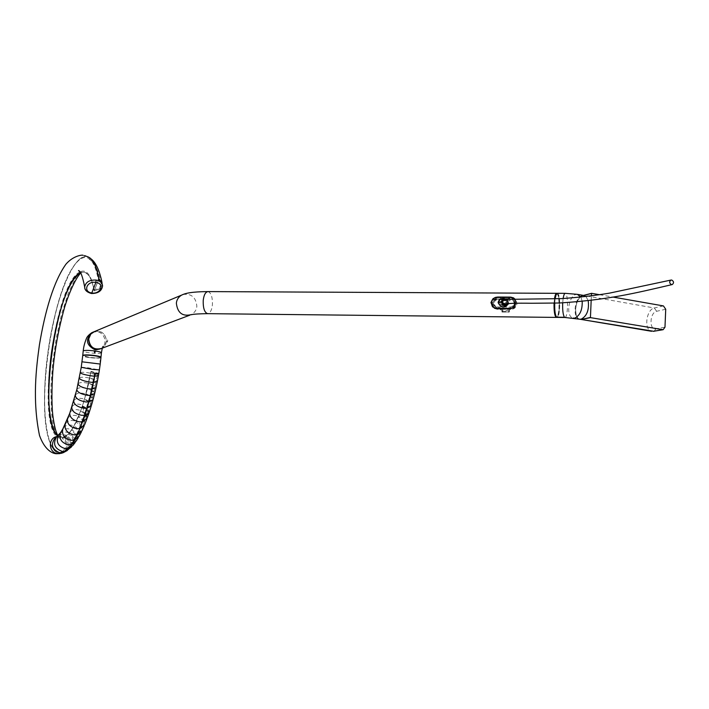 <?xml version="1.0" encoding="UTF-8"?>
<svg xmlns="http://www.w3.org/2000/svg" width="709" height="709" viewBox="0 0 709 709"><rect width="100%" height="100%" fill="white"/><g stroke="black" fill="none" stroke-linecap="round" stroke-linejoin="round"><path stroke-width="0.53" stroke-dasharray="3.54 2.66" d="M591.173 300.297L591.395 295.875M599.584 294.714L612.904 297.053M503.425 304.542L504.383 304.409C505.969 302.805 505.73 301.485 503.665 300.43L502.681 300.581C501.112 302.185 501.36 303.505 503.425 304.542M94.625 331.502L98.409 331.2C106.66 332.104 109.567 344.946 101.44 348.474L100.82 348.739M100.917 357.407C99.411 358.054 95.555 358.027 89.352 357.309L82.767 355.626M100.944 357.646C99.579 358.337 95.706 358.32 89.325 357.593C85.514 357.061 83.308 356.485 82.696 355.847M87.987 256.853C74.153 251.225 55.01 299.544 47.973 351.921C40.289 406.292 45.996 455.32 61.063 453.352L61.426 453.281M59.618 433.917C62.419 431.719 65.574 431.418 69.092 433.013L66.602 435.388L62.729 437.347L59.636 437.107L57.668 435.911M102.131 282.953L102.193 283.618C101.857 287.42 99.216 289.759 94.288 290.655L91.975 281.677C89.352 274.516 86.028 271.396 82.005 272.309L80.613 272.797L81.952 272.309C87.748 271.68 91.833 277.875 94.191 290.903C99.198 289.954 101.883 287.579 102.22 283.786M73.913 400.496C75.668 398.121 79.213 397.678 84.557 399.158L80.799 410.538C75.721 408.907 72.158 409.51 70.094 412.337M63.5 427.775C66.105 424.824 69.588 424.221 73.958 425.958L71.618 429.751C67.612 428.05 64.244 428.546 61.497 431.232M69.092 433.013L71.618 429.751M73.958 425.958L80.799 410.538M84.557 399.158L90.982 371.392L95.157 373.705L90.982 371.392L98.826 373.386M91.364 293.499L87.127 291.461L84.903 288.501M100.527 361.014C99.437 365.383 100.27 357.203 100.527 361.014M98.835 278.885L94.191 290.903L98.835 278.885M57.695 435.884L59.68 437.143L62.853 437.418L66.726 435.459L69.216 433.075L72.141 429.22L76.43 421.483L82.421 406.363C86.897 408.029 89.077 410.307 88.944 413.205L88.864 413.533M62.082 453.104L61.196 453.308C56.693 453.911 53.007 450.49 50.135 443.036C35.822 408.933 51.243 296.202 74.268 265.29C79.222 258.218 83.857 255.435 88.191 256.968L89.396 257.571M56.95 436.655L59.139 438.091L62.339 438.366L66.256 436.389L68.773 433.988L71.733 430.079L76.067 422.254L82.129 406.957C86.055 408.402 87.96 410.387 87.854 412.913L84.105 415.811L76.926 433.802L71.352 443.595L65.423 450.109L60.894 452.271C56.436 452.891 52.785 449.515 49.94 442.141C35.769 408.411 51.057 296.663 73.842 266.088C78.743 259.095 83.325 256.357 87.606 257.863C92.303 259.778 95.83 266.965 98.197 279.426L101.086 283.724C100.784 287.03 98.471 289.059 94.155 289.804L91.807 280.72C89.157 273.488 85.798 270.333 81.739 271.263L80.046 271.893M79.674 272.088C55.462 282.935 36.327 419.834 56.817 436.531M84.584 416.413L84.105 415.811M98.817 278.797L98.197 279.426M94.288 290.655L94.155 289.804M82.421 406.363L82.129 406.957M514.778 298.976L515.798 303.186M101.52 348.438L104.959 345.451L106.385 341.401C105.712 333.877 101.812 330.571 94.705 331.466M106.997 341.162C106.988 342.651 107.227 342.553 107.724 340.878C107.546 339.372 107.307 339.469 106.997 341.162M497.691 297.257L511.074 297.647L515.044 299.384C517.065 302.167 516.905 304.941 514.557 307.697L510.391 309.39L497.248 309.284L494.333 308.468L492.622 306.864M509.993 308.867L510.391 309.39M496.814 308.752L497.248 309.284M491.975 305.606L491.727 302.716L492.977 300.004L497.94 297.585M89.006 413.01C89.139 410.192 86.977 407.843 82.528 405.982L87.553 388.567L91.036 371.817L98.498 373.652M95.121 373.918L94.51 373.873L90.132 394.957L84.211 415.439L87.916 412.709C88.031 410.245 86.135 408.198 82.235 406.576L87.331 388.94L90.867 371.924L97.62 373.687M82.235 406.576L82.528 405.982M95.103 374.06L94.51 373.873M84.699 416.059L84.211 415.439M511.428 299.526L509.222 299.508L509.31 297.984L513.741 298.462L514.929 299.189L516.374 300.997L516.923 303.744C516.365 307.219 514.344 309.106 510.852 309.416L508.645 309.399L508.734 307.866L510.941 307.883C513.476 307.635 514.947 306.253 515.363 303.736L513.032 299.863L510.808 299.038L512.421 299.375L514.512 303.053C514.176 305.614 512.784 307.041 510.329 307.325L510.941 307.883M497.798 307.777L499.996 307.795L499.907 309.319L495.228 308.69L492.365 303.558C492.915 300.111 494.926 298.232 498.383 297.913L500.581 297.931L500.492 299.455L498.294 299.437C495.786 299.694 494.315 301.068 493.898 303.576L495.99 307.325L497.798 307.777L495.174 306.651L493.127 302.894C493.579 300.448 495.086 299.136 497.656 298.959L498.294 299.437M514.149 302.991L513.298 300.279L510.737 299.163L496.69 299.171L494.377 300.465L493.34 302.84C493.464 305.26 494.722 306.642 497.106 306.979L511.145 306.979L513.254 305.499L514.149 302.991M503.009 300.456C505.996 299.783 507.626 300.705 507.892 303.239C504.888 306.722 502.123 306.598 499.588 302.885L502.708 300.465M499.907 309.319L501.99 310.453L509.089 310.515L508.087 309.549L508.645 309.399M514.521 298.985L515.665 303.186M492.365 303.558L491.24 302.566M497.496 297.257L498.383 297.913M509.31 297.984L508.752 298.108L509.762 298.959L502.672 298.914L500.581 297.931M507.812 303.7L508.123 302.459L506.944 299.57M506.616 303.886L507.263 301.839L505.747 299.765M515.292 303.195L514.202 299.003M507.547 299.49L508.645 303.603M503.293 298.542L506.43 298.941M508.734 307.866L508.176 308.016L509.496 309.301L502.459 309.239L499.996 307.795M500.492 299.455L502.956 300.705L509.993 300.749L508.663 299.641L509.222 299.508M502.459 309.239L502.326 311.455L501.901 311.907L501.99 310.453M502.326 311.455L509.372 311.526L509.496 309.301M509.089 310.515L509 311.969L509.372 311.526M509 311.969L501.901 311.907M502.096 312.049L509.168 312.111M509.993 300.749L509.762 298.959M510.125 298.533L503.089 298.489L502.956 300.705M502.672 298.914L502.752 297.461L503.089 298.489M502.752 297.461L509.842 297.505M502.947 297.612L510.01 297.656M507.502 303.337L506.403 300.705L501.963 300.669L499.792 302.867C502.052 306.191 504.622 306.35 507.502 303.337L507.857 303.434C504.321 306.855 501.6 306.501 499.677 302.344L499.88 302.362M505.021 299.916L506.536 301.041L506.882 302.406L505.978 304.01M506.093 299.021L502.176 298.746L507.086 299.437M507.227 299.535L508.424 302.601L507.183 299.535M508.264 303.647L508.787 302.663M508.123 302.459L508.043 303.674M557.389 293.304L557.859 293.553C560.659 295.857 560.128 317.508 557.106 317.393M564.976 317.481C567.927 317.552 568.458 295.945 565.72 293.588L565.188 293.34M577.888 294.439L576.027 294.439C568.538 295.901 565.569 316.613 573.12 318.111M579.935 319.245C572.11 319.077 574.361 296.929 582.346 295.547L583.658 295.449M563.123 298.533L562.689 302.858M554.73 303.16L555.138 298.87M586.006 296.557L588.204 300.669M582.186 301.343L580.928 297.124M84.876 416.387L82.661 406.346M665.724 309.248L656.631 311.286C649.692 312.483 648.912 330.421 655.878 328.825L664.98 327.195M656.631 311.286L654.327 307.99C646.395 309.372 643.524 329.694 651.562 331.28M663.429 305.916L654.327 307.99L583.507 295.414M655.878 328.825L654.097 331.298M583.702 295.458L582.851 295.68C574.219 297.425 572.978 321.425 581.664 319.21M583.48 295.414L582.931 295.556C574.636 297.204 573.413 318.784 579.554 319.183C572.455 316.631 575.779 297.009 582.984 295.547L582.851 295.68M102.291 348.154L103.213 345.983L100.146 348.961C108.229 345.425 105.375 332.636 97.124 331.732L93.26 332.06M101.431 352.71L101.414 352.896C100.075 353.605 96.202 353.587 89.804 352.86C86.002 352.32 83.795 351.735 83.192 351.097M82.014 361.812L100.217 364.001M59.804 453.618L61.063 453.352M62.729 437.347L59.636 436.363L57.216 436.452M57.491 436.221L64.634 436.664M102.575 285.913C101.609 290.867 97.807 293.26 91.16 293.083M72.034 406.629C73.94 404.006 77.503 403.465 82.714 405.025M58.2 435.548L62.303 434.36L66.602 435.388M65.662 423.379C68.091 420.357 71.636 419.701 76.288 421.43M67.869 418.23C70.102 415.252 73.674 414.605 78.566 416.289M75.446 394.993C77.077 392.892 80.604 392.538 86.037 393.938M76.918 389.241C78.415 387.469 81.916 387.229 87.429 388.532M78.194 383.693C79.576 382.266 83.059 382.151 88.643 383.356M79.381 377.986C80.658 376.958 84.114 376.993 89.759 378.083M80.374 372.642C81.145 372.163 83.432 372.154 87.234 372.633L90.672 373.182M81.251 367.235L88.031 367.776L99.375 369.965M89.352 357.584C102.114 358.47 103.78 357.859 94.341 355.75C81.508 354.863 79.842 355.475 89.352 357.584M86.79 419.267L87.145 418.31C87.455 415.208 85.39 412.629 80.941 410.591L80.631 411.229C84.522 413.019 86.33 415.27 86.064 417.991L83.52 424.505C83.981 421.492 82.271 419.01 78.371 417.06L78.699 416.351C83.157 418.576 85.115 421.421 84.584 424.859L84.123 425.958M81.322 432.091L81.934 430.833C82.749 427.04 80.906 423.92 76.43 421.483L76.067 422.254C79.984 424.39 81.597 427.11 80.888 430.425L78.123 435.787C79.151 432.162 77.68 429.175 73.701 426.845L74.09 426.02C78.637 428.688 80.321 432.091 79.142 436.239L78.318 437.675M75.136 442.549L76.244 440.98C77.91 436.478 76.412 432.765 71.751 429.814L71.334 430.682C75.411 433.261 76.723 436.514 75.269 440.449L71.981 444.756C74.117 440.502 73.045 436.912 68.773 433.988L69.216 433.075C74.099 436.425 75.322 440.537 72.876 445.394L71.396 447.007M67.346 450.472L69.127 449.107C72.788 443.958 71.981 439.403 66.726 435.459L66.256 436.389C70.847 439.837 71.556 443.816 68.365 448.327L64.865 450.72C69.473 446.218 69.269 441.875 64.262 437.675L64.758 436.735C70.483 441.539 70.705 446.51 65.432 451.66L63.766 452.475M61.196 453.308C68.463 448.744 69.012 443.444 62.853 437.418L62.339 438.366C67.727 443.639 67.249 448.274 60.894 452.271L61.196 453.308M82.731 421.669L82.262 421.022L86.064 417.991L87.854 412.913M80.073 428.466L79.63 427.757L83.52 424.505L80.888 430.425L76.926 433.802L77.352 434.573M74.542 439.961L74.144 439.137L78.123 435.787L75.269 440.449L71.352 443.595L71.733 444.481M68.702 448.327L68.348 447.397L71.981 444.756L68.365 448.327L65.423 450.109L65.76 451.092M63.455 452.572L63.119 451.536L64.865 450.72L61.311 452.182M554.048 303.177L554.456 298.897M556.627 293.313L556.707 293.313C558.417 294.501 559.179 299.295 559.002 307.697C558.621 313.546 557.753 316.781 556.405 317.402M207.95 291.594C211.122 292.684 212.603 297.08 212.408 304.79C211.796 310.099 210.263 313.059 207.808 313.662M183.002 294.51C191.341 293.349 195.959 297.293 196.854 306.341C196.517 309.948 194.656 312.713 191.27 314.628L189.711 315.221M514.052 307.024L514.557 307.697M492.595 306.846L493.163 307.538M493.251 298.755L493.668 299.269M554.598 303.168L555.023 298.879M556.14 294.705C558.337 292.711 559.419 297.018 559.357 307.617C558.692 315.248 557.566 318.093 555.962 316.143M91.186 406.177L91.399 405.468C91.39 403.004 89.139 400.913 84.672 399.194L84.406 399.708C88.324 401.214 90.291 403.04 90.3 405.193L87.916 412.709M87.189 408.207L86.675 407.657L90.3 405.193L91.975 399.327C91.86 397.43 89.839 395.799 85.913 394.417L86.152 393.974C90.637 395.551 92.95 397.412 93.083 399.575L92.923 400.186M88.971 401.95L88.448 401.462L91.975 399.327L93.57 393.194C93.349 391.59 91.266 390.172 87.331 388.94L87.553 388.567C92.055 389.977 94.43 391.598 94.687 393.424L94.563 393.92M90.681 395.374L90.132 394.957L93.57 393.194L94.953 387.291C94.643 385.98 92.516 384.783 88.554 383.684L88.767 383.383C93.287 384.641 95.724 386.015 96.078 387.504L95.99 387.903M92.17 389.011L91.612 388.656L94.953 387.291L96.238 381.203C95.848 380.228 93.659 379.262 89.689 378.322L89.875 378.11C94.412 379.191 96.911 380.29 97.363 381.398L97.31 381.69M93.57 382.39L92.994 382.107L96.238 381.203L97.31 375.513C96.841 374.857 94.616 374.13 90.619 373.333L90.796 373.2C95.352 374.113 97.904 374.946 98.436 375.69L98.4 375.876M97.603 373.803L97.31 375.513L94.74 376.169M497.709 309.301L497.089 308.761M510.852 309.416L510.25 308.867M516.923 303.744L515.337 302.708M510.657 297.337L511.517 297.993M497.106 306.979L510.276 307.086M510.737 299.163L512.226 299.295M495.174 306.651C492.746 305.047 491.771 298.959 497.638 298.95L506.536 299.012L497.576 299.083M500.811 309.478L500.9 307.954M508.176 308.016L508.087 309.549M508.752 298.108L508.663 299.641M501.396 299.588L501.485 298.064M499.792 302.867L502.442 301.804M505.925 304.019L506.908 300.846M557.859 293.553L565.72 293.588M100.146 348.961L101.44 348.474M80.321 272.309L81.952 272.309M57.207 436.46L59.636 437.116M102.353 284.495L102.575 285.833M84.495 255.568L83.113 255.329M88.669 414.029L88.944 413.205M62.986 452.776L61.648 453.219M88.226 256.977L91.071 258.918M101.919 282.111L102.202 283.618M82.005 272.3L80.755 273.062M57.925 435.725L59.68 437.152M81.739 271.255L80.037 272.3L76.182 277.051L68.693 292.143L61.692 313.679L56.224 338.22L52.608 363.247L50.88 388.417L51.402 411.628L52.918 423.335L55.222 432.295L57.447 436.939L59.148 438.091M101.086 283.724C99.428 273.701 96.327 266.15 91.771 261.045L87.606 257.863M49.94 442.141L50.135 443.036M73.842 266.088L74.268 265.29M91.807 280.72L91.975 281.677M71.733 430.079L72.141 429.22M494.333 308.468L493.836 307.848M556.795 317.322C558.045 317.02 558.905 313.795 559.357 307.644C559.649 299.934 558.878 295.183 557.035 293.393M512.829 297.771L513.741 298.462M495.316 306.722L495.99 307.325M512.35 299.34L513.032 299.863M506.536 301.041L505.455 300.058M506.066 299.012L506.722 299.136M508.743 298.064L508.654 299.588M508.167 307.963L508.078 309.496M502.982 300.51L502.025 300.66M505.437 300.049L506.403 300.705M506.439 300.722L501.963 300.669"/><path stroke-width="1.06" d="M612.904 297.053L663.429 305.916L665.724 309.248L664.98 327.195L663.137 329.703L590.437 317.623L591.173 300.297M591.395 295.875L591.598 293.322L599.584 294.714M671.698 280.028L670.927 280.073C669.11 281.739 669.305 283.245 671.503 284.601L672.265 284.557C674.091 282.9 673.896 281.393 671.698 280.028M100.82 348.739L96.584 349.218C88.483 348.376 85.381 335.844 93.189 332.104L94.625 331.502M94.643 349.59L95.963 349.776L94.643 349.59C86.135 345.017 85.231 339.363 91.913 332.636L93.189 332.104M94.191 350.866L95.52 351.044L94.66 352.976L94.191 350.866C88.076 350.219 84.415 350.237 83.219 350.911L82.749 355.404C84.087 354.704 87.969 354.722 94.403 355.457C98.746 356.078 100.935 356.716 100.962 357.363L100.917 357.407M82.696 355.847L82.714 355.679C84.061 354.987 87.943 355.005 94.377 355.741C98.728 356.37 100.917 356.999 100.944 357.646L100.217 364.001M91.789 292.977L95.848 282.43C86.861 280.667 82.661 291.789 91.789 292.977L91.364 293.499C98.037 293.535 101.768 291.009 102.575 285.922C102.309 282.802 100.164 280.861 96.149 280.073L95.848 282.43C104.95 283.467 100.643 294.501 91.789 292.977M57.216 436.452L56.481 436.62C47.618 438.596 48.77 453.113 57.828 453.636L61.417 453.281L63.323 452.617L60.079 452.9C51.624 449.435 50.215 444.162 55.851 437.099L57.491 436.221M57.668 435.911C48.522 427.252 46.103 391.66 51.58 352.063C57.801 310.382 69.074 279.089 80.596 272.77C56.357 281.26 36.708 420.472 57.695 435.884M102.353 284.495L98.835 278.885C96.521 266.318 92.914 258.98 87.987 256.853L84.495 255.568M99.375 369.965L98.835 373.386L95.157 373.705L88.953 402.038L80.02 428.599L71.644 444.605L68.605 448.442L63.323 452.617M88.864 413.533L84.663 416.52L77.414 434.679L71.769 444.57L65.777 451.137L62.082 453.104M89.396 257.571C93.561 260.238 96.734 267.284 98.905 278.708L102.131 282.953M515.798 303.186L514.052 307.024L509.993 308.867L496.814 308.752L492.595 306.846L490.947 302.53L493.101 298.551L497.514 297.036L510.675 297.115L513.538 297.877L514.778 298.976M94.705 331.466L90.814 334.036L88.722 338.937C89.653 347.1 93.925 350.264 101.52 348.438L189.711 315.221M492.622 306.864L491.975 305.606M98.498 373.652L95.192 374.086L90.761 395.445L84.77 416.148L89.006 413.01M97.603 373.803L95.121 373.918M497.089 308.761L493.978 307.688L491.24 302.575C491.895 299.251 493.978 297.488 497.496 297.257L497.452 297.363C494.049 297.594 492.055 299.322 491.461 302.539C491.656 305.933 493.437 307.866 496.796 308.344L509.975 308.459C512.962 308.105 514.734 306.359 515.292 303.195M515.665 303.186C515.071 306.501 513.192 308.326 510.019 308.663L496.796 308.344M514.202 299.003L510.666 297.337L497.505 297.257L510.684 297.337L512.82 297.762L514.521 298.985M506.944 299.57C504.223 297.931 502.424 298.622 501.547 301.626C502.77 305.73 504.861 306.421 507.812 303.7M505.747 299.765C503.018 299.295 501.981 300.448 502.646 303.23L504.542 304.533L506.616 303.886M508.645 303.603C504.489 308.548 500.979 308.211 498.108 302.583C498.693 299.898 500.421 298.551 503.293 298.542M506.43 298.941L507.547 299.49M505.978 304.01L502.787 303.133L502.442 301.804L502.982 300.519L505.021 299.916M498.108 302.583L500.031 299.57L503.753 298.462L501.166 301.635L498.312 302.566C500.953 307.883 504.267 308.247 508.264 303.647M507.183 299.535L503.753 298.462M508.043 303.674C504.87 306.864 502.584 306.191 501.166 301.635L501.547 301.626M557.106 317.393L556.6 317.18C555.147 315.124 554.527 310.453 554.73 303.16M562.689 302.858C562.45 310.232 563.043 315.035 564.479 317.269L564.976 317.481M573.12 318.111L574.813 318.111C580.024 315.416 582.479 309.833 582.186 301.343M588.204 300.669C589.285 309.922 586.937 316.09 581.15 319.174L579.935 319.245M580.928 297.124L577.339 294.341L565.268 293.34C564.417 293.358 563.699 295.086 563.123 298.533M555.138 298.87C555.705 295.219 556.459 293.358 557.389 293.304L565.188 293.34M583.658 295.449L586.006 296.557M663.048 329.712L653.326 331.325L662.428 329.703M651.562 331.28L579.563 319.183L653.955 331.325M591.51 293.446L583.702 295.458M590.437 317.623L581.779 319.378L590.322 317.455M583.507 295.414L591.563 293.34M207.808 313.662L207.666 313.662C190.677 313.857 190.748 315.088 191.217 314.734L191.27 314.628C182.479 316.71 177.507 312.899 176.364 303.213C176.674 299.774 178.411 297.08 181.575 295.13L91.913 332.636C88.749 334.79 86.861 336.899 86.241 338.982C84.619 342.961 83.609 346.94 83.219 350.92L83.192 351.097M95.52 351.044C99.464 351.664 101.431 352.276 101.414 352.896L100.979 357.185M95.963 349.776L100.093 348.979M82.714 355.679L81.243 367.297L92.649 369.416L99.393 369.885L100.217 364.045L82.014 361.812M70.094 412.337L69.757 413.276C69.792 417.61 73.036 420.472 79.479 421.864L82.678 421.802M84.956 415.288L81.757 415.306C75.349 413.985 72.017 411.371 71.769 407.453L72.034 406.629M87.163 408.295L83.972 408.26C77.582 407.01 74.161 404.653 73.709 401.188L73.913 400.496M65.645 451.181L62.41 451.456C54.637 448.735 52.67 443.896 56.525 436.921L58.2 435.548M68.605 448.442L65.37 448.7C58.129 446.484 55.763 442.079 58.262 435.486L59.618 433.917M74.463 440.103L71.237 440.298C64.537 438.579 61.701 434.865 62.729 429.167L63.5 427.775M61.497 431.232L60.478 432.756C58.865 438.898 61.515 442.921 68.41 444.835L71.644 444.605M77.281 434.706L74.064 434.865C67.488 433.279 64.501 429.867 65.086 424.62L65.662 423.379M80.02 428.599L76.802 428.715C70.315 427.235 67.187 424.106 67.426 419.311L67.869 418.23M88.953 402.038L85.762 401.95C79.39 400.762 75.898 398.635 75.287 395.587L75.446 394.993M90.663 395.445L87.491 395.312C81.118 394.177 77.556 392.316 76.794 389.728L76.918 389.241M92.161 389.073L88.997 388.878C82.634 387.805 79.009 386.21 78.105 384.083L78.194 383.693M93.561 382.435L90.406 382.186C84.052 381.176 80.356 379.864 79.328 378.26L79.381 377.986M94.731 376.195L91.585 375.885C85.177 374.91 81.429 373.891 80.347 372.819L80.374 372.642M84.903 288.501L84.672 287.03C85.665 282.067 89.494 279.754 96.149 280.073M82.731 421.669L87.145 418.31L88.669 414.029M80.073 428.466L84.584 424.859L86.79 419.267M77.352 434.573L81.934 430.833L84.123 425.958M74.542 439.961L79.142 436.239L81.322 432.091M71.733 444.481L76.244 440.98L78.318 437.675M68.702 448.327L72.876 445.394L75.136 442.549M65.76 451.092L71.396 447.007M63.455 452.572L67.346 450.472M554.456 298.897C555.05 295.201 555.794 293.349 556.707 293.313L557.035 293.393M556.405 317.402L207.666 313.662C204.502 312.589 203.022 308.176 203.217 300.439C203.864 294.979 205.442 292.037 207.95 291.594L556.627 293.313M555.023 298.879L556.14 294.705M555.962 316.143C554.828 313.351 554.376 309.027 554.598 303.168M556.795 317.322L556.352 317.402C554.668 316.294 553.906 311.561 554.048 303.177M207.95 291.594C191.146 291.745 185.191 293.313 181.575 295.13L183.002 294.51M87.189 408.207L91.399 405.468L92.923 400.186M94.563 393.92L93.083 399.575L88.971 401.95M95.99 387.903L94.687 393.424L90.681 395.374M97.31 381.69L96.078 387.504L92.17 389.011M98.4 375.876L97.363 381.398L93.57 382.39M98.728 373.989L98.436 375.69L94.74 376.169M510.613 297.443L497.452 297.363M497.505 297.257C494.882 296.849 492.79 298.622 491.24 302.575L491.461 302.539M556.6 317.18L564.479 317.269M591.598 293.322L583.48 295.414M504.711 304.312C507.006 303.355 515.948 303 531.528 303.257L559.685 302.991C608.304 299.792 633.279 293.641 672.097 284.593M670.927 280.073L609.253 293.18C594.736 295.582 578.881 297.39 561.688 298.613L508.672 299.358L503.053 300.439M101.431 352.71L102.291 348.154M56.835 436.514L60.478 432.765L62.729 429.167L69.757 413.276L76.794 389.728L81.251 367.306M59.804 453.618L56.233 453.725C51.606 453.459 44.304 448.965 39.509 435.486C32.153 399.716 36.319 367.324 39.42 344.875C44.986 311.428 53.609 281.376 66.017 264.094C73.763 255.178 83.166 254.717 83.113 255.329M91.381 293.499C86.826 292.188 84.593 290.025 84.672 287.012C82.652 276.492 80.604 270.998 78.513 270.554L80.321 272.309M63.766 452.475L62.986 452.776M91.071 258.918C95.821 262.507 99.437 270.235 101.919 282.111M80.755 273.062C77.547 275.633 70.262 288.935 64.67 307.032C58.448 329.198 54.496 350.92 52.794 372.198C51.642 389.861 51.642 404.157 52.785 415.093C54.132 425.382 55.843 432.26 57.925 435.725M513.936 298.427L513.538 297.877M89.006 413.019L91.186 406.177M494.324 307.883L494.864 308.371M502.796 303.115L502.973 300.536M510.666 297.337L512.51 297.647M491.24 302.575L493.978 307.679M506.775 299.18L503.647 298.489M502.796 303.124L505.925 304.019M579.944 319.254L564.905 317.481L557.026 317.393M583.667 295.44L577.888 294.439"/></g></svg>
